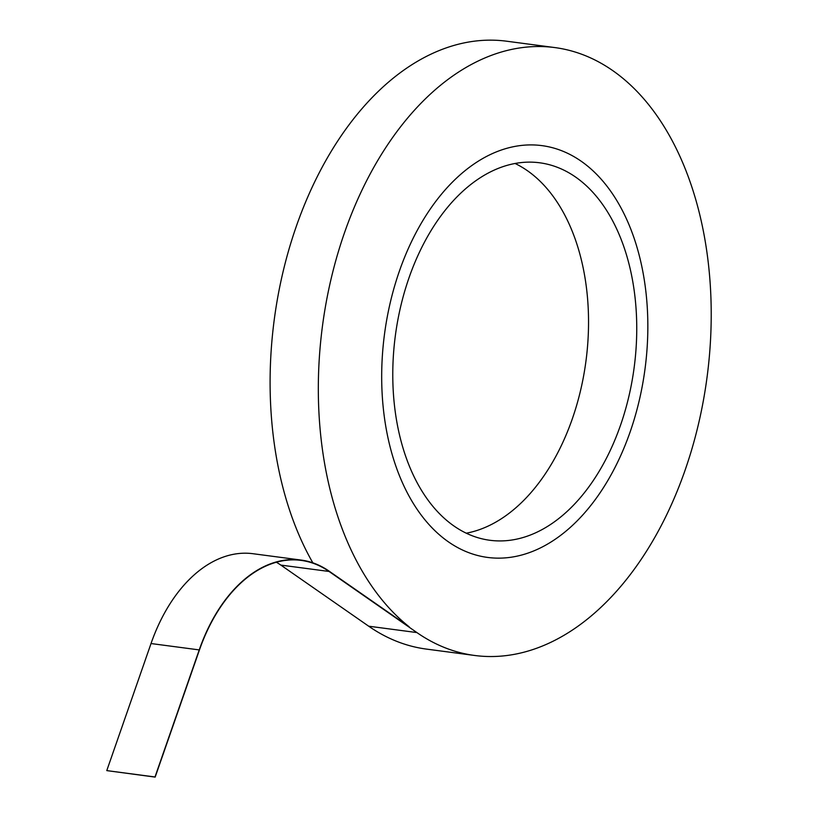<?xml version="1.0" encoding="UTF-8"?>
<svg xmlns="http://www.w3.org/2000/svg" width="818" height="818" viewBox="0 0 818 818"><rect width="100%" height="100%" fill="white"/><g stroke="black" fill="none" stroke-linecap="round" stroke-linejoin="round"><path stroke-width="1.23" d="M527.324 170.645A190.379 120.461 97.5 0 0 515.084 163.488A190.379 120.461 97.5 0 1 527.324 170.645A190.379 120.461 97.5 0 1 584.389 371.515A190.379 120.461 97.5 0 1 466.24 533.193A190.379 120.461 97.5 0 0 584.389 371.515A190.379 120.461 97.5 0 0 527.324 170.645M575.535 177.015A190.379 120.461 97.5 0 0 539.696 162.792A190.379 120.461 97.5 0 0 395.339 335.748A190.379 120.461 97.5 0 0 489.829 540.269A190.379 120.461 97.5 0 0 628.786 396.771A190.379 120.461 97.5 0 0 575.535 177.015A190.379 120.461 97.5 0 0 539.696 162.792A190.379 120.461 97.5 0 0 395.339 335.748A190.379 120.461 97.5 0 0 489.829 540.269A190.379 120.461 97.5 0 0 628.786 396.771A190.379 120.461 97.5 0 0 575.535 177.015M581.066 161.146A207.68 131.412 97.5 0 0 541.966 145.635A207.68 131.412 97.5 0 0 384.48 334.317A207.68 131.412 97.5 0 0 487.569 557.426A207.68 131.412 97.5 0 0 639.155 400.881A207.68 131.412 97.5 0 0 581.066 161.146A207.68 131.412 97.5 0 0 541.966 145.635A207.68 131.412 97.5 0 0 384.48 334.317A207.68 131.412 97.5 0 0 487.569 557.426A207.68 131.412 97.5 0 0 639.155 400.881A207.68 131.412 97.5 0 0 581.066 161.146A207.68 131.412 97.5 0 0 541.966 145.635A207.68 131.412 97.5 0 0 384.48 334.317A207.68 131.412 97.5 0 0 487.569 557.426A207.68 131.412 97.5 0 0 639.155 400.881A207.68 131.412 97.5 0 0 581.066 161.146A207.68 131.412 97.5 0 0 541.966 145.635A207.68 131.412 97.5 0 0 384.48 334.317A207.68 131.412 97.5 0 0 487.569 557.426A207.68 131.412 97.5 0 0 639.155 400.881A207.68 131.412 97.5 0 0 581.066 161.146M416.894 632.57A306.576 193.989 97.5 0 0 474.614 655.463A306.576 193.989 97.5 0 0 707.089 376.934A306.576 193.989 97.5 0 0 554.921 47.587A306.576 193.989 97.5 0 0 332.793 271.913A306.576 193.989 97.5 0 0 409.204 626.844L329.163 571.179L409.204 626.844A306.576 193.989 97.5 0 1 332.793 271.913A306.576 193.989 97.5 0 1 554.921 47.587L506.71 41.217A306.576 193.989 97.5 0 0 299.286 218.079A306.576 193.989 97.5 0 0 312.834 562.825A306.576 193.989 97.5 0 1 299.286 218.079A306.576 193.989 97.5 0 1 506.71 41.217L554.921 47.587A306.576 193.989 97.5 0 1 707.089 376.934A306.576 193.989 97.5 0 1 474.614 655.463L426.403 649.093A306.576 193.989 97.5 0 1 368.683 626.199A306.576 193.989 97.5 0 0 426.403 649.093L474.614 655.463A306.576 193.989 97.5 0 1 416.894 632.57L329.061 571.465L416.894 632.57L368.683 626.199L416.894 632.57M280.85 565.095L368.683 626.199L280.85 565.095L329.061 571.465A148.181 93.763 -82.5 0 0 301.167 560.402A148.181 93.763 -82.5 0 1 329.061 571.465L280.85 565.095A148.181 93.763 -82.5 0 0 276.392 562.242A148.181 93.763 -82.5 0 1 280.85 565.095M106.78 770.607L155.164 777.1L199.418 650.034A148.181 93.763 -82.5 0 1 301.167 560.402A148.181 93.763 -82.5 0 0 199.418 650.034L155.164 777.1L199.234 649.911A148.508 93.968 -82.5 0 1 301.208 560.085A148.508 93.968 -82.5 0 1 329.163 571.179A148.508 93.968 -82.5 0 0 301.208 560.085A148.508 93.968 -82.5 0 0 199.234 649.911L151.023 643.541A148.508 93.968 -82.5 0 1 252.997 553.714L301.208 560.085L252.997 553.714A148.508 93.968 -82.5 0 0 151.023 643.541L106.78 770.607L155.164 777.1L106.78 770.607L151.023 643.541L199.234 649.911L154.991 776.977L106.78 770.607"/></g></svg>
